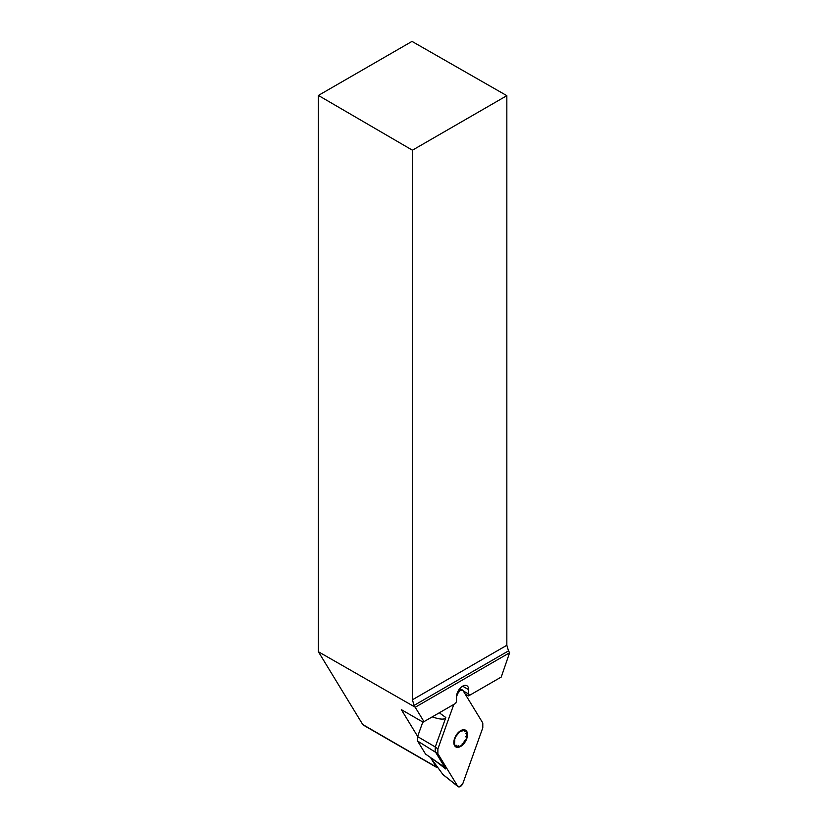 <?xml version="1.0" encoding="UTF-8"?>
<svg xmlns="http://www.w3.org/2000/svg" width="828" height="828" viewBox="0 0 828 828"><rect width="100%" height="100%" fill="white"/><g stroke="black" fill="none" stroke-linecap="round" stroke-linejoin="round"><path stroke-width="1.24" d="M437.898 767.701A4.295 2.484 -60 0 1 436.822 767.515L363.285 725.059A4.295 2.484 -60 0 1 362.736 724.521L318.397 651.75L318.397 95.437L412.416 150.199L412.416 699.795L414.072 705.404L415.211 707.257L509.603 652.754L508.516 650.88L414.072 705.404M318.397 651.75L415.045 707.102M318.397 95.437L412.002 41.4L506.839 95.675L506.839 645.271L508.516 650.88M415.211 707.257L423.977 721.643L455.742 703.303L456.538 701.078L456.538 696.7A8.591 4.958 -60 0 1 462.241 686.412L462.997 685.967A8.591 4.958 -60 0 1 466.909 685.75A8.591 4.958 -60 0 1 468.689 689.683L468.689 694.071L469.486 695.375L501.25 677.035L509.603 652.754M412.416 150.199L506.839 95.675M466.412 694.651L466.092 695.572M436.822 767.515A4.295 2.484 -60 0 1 436.273 766.976L430.363 757.289M417.654 736.423L401.321 709.617L423.067 722.171L423.977 721.643M457.149 693.284L457.667 693.616A4.264 2.463 -60 0 1 462.272 689.89L459.737 688.896M463.256 690.935L468.689 694.071M465.046 693.864L468.576 695.903L469.486 695.375M465.771 736.848L467.044 734.871A9.004 5.196 -60 0 1 463.856 743.078A9.004 5.196 -60 0 1 457.491 746.752A9.004 5.196 -60 0 1 454.313 742.219A9.004 5.196 -60 0 1 457.491 734.022A9.004 5.196 -60 0 1 463.856 730.348A9.004 5.196 -60 0 1 467.044 734.871L465.771 733.463L466.474 733.473M460.678 746.442A9.667 5.579 120 0 0 466.599 731.186A9.667 5.579 120 0 0 454.758 738.017A9.667 5.579 120 0 0 460.678 746.442M464.301 740.646L463.856 743.078L461.993 744.072M458.805 745.51L456.89 746.566M457.491 746.752L456.269 745.283M454.789 739.797L454.572 743.451M456.269 735.999L458.836 732.728M461.755 731.134L463.856 730.348L464.301 731.362L463.856 730.348M430.394 757.299L442.887 774.47L457.667 786.176A4.264 2.463 120 0 0 458.029 786.6A4.264 2.463 120 0 0 463.007 783.091L482.796 727.781L482.796 722.989L463.007 690.531A4.264 2.463 -60 0 0 462.272 689.89M417.602 736.589L435.29 746.959L435.135 751.441L445.826 769.015L441.821 765.393L425.54 754.07L417.602 741.039L417.602 736.589L422.808 722.026M457.667 693.616L456.538 696.752L457.667 693.616L460.337 690.2L463.007 690.531L482.796 722.989L482.796 727.781L463.007 783.091L460.337 786.507L457.667 786.176L437.877 753.718L437.877 748.926L453.796 704.431L437.877 748.926L435.29 746.959L445.826 717.524C444.905 719.842 440.372 719.635 432.206 716.893M437.877 748.926L437.877 753.718L457.667 786.176M412.416 699.795L506.839 645.271M462.624 686.184L468.689 689.683M436.273 766.976L362.736 724.521M417.602 741.039L437.877 753.718M439.306 712.794L445.826 717.524M445.826 769.015L432.475 758.707M443.001 774.615L458.029 786.6"/></g></svg>
